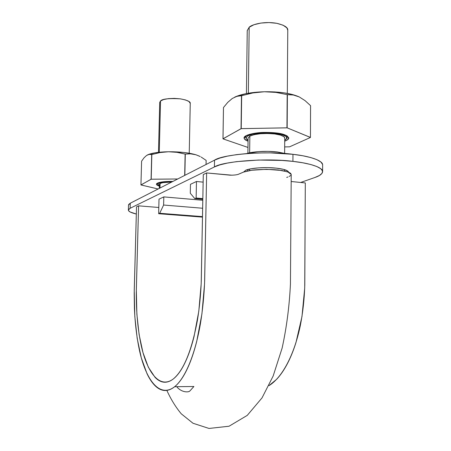 <?xml version="1.0" encoding="UTF-8"?>
<svg xmlns="http://www.w3.org/2000/svg" width="451" height="451" viewBox="0 0 451 451"><rect width="100%" height="100%" fill="white"/><g stroke="black" fill="none" stroke-linecap="round" stroke-linejoin="round"><path stroke-width="0.68" d="M158.803 207.477L138.598 205.842L136.523 206.846L138.598 205.842L136.32 289.745L136.879 314.217L139.117 334.58L142.973 352.581L148.334 367.199L155.037 377.324C157.484 379.883 160.06 381.45 162.766 382.025C165.472 382.595 168.257 382.065 171.121 380.435C173.99 378.801 176.803 376.044 179.56 372.176C182.322 368.304 184.944 363.326 187.43 357.248C189.916 351.171 192.126 344.243 194.06 336.469L198.795 311.258L201.191 283.656L203.288 174.571L206.643 172.947L204.562 283.73L201.93 313.885L196.726 341.384C194.595 349.846 192.171 357.367 189.448 363.946C186.72 370.519 183.85 375.875 180.834 380.018C177.818 384.145 174.757 387.059 171.639 388.745C168.527 390.425 165.506 390.91 162.574 390.205C159.648 389.495 156.869 387.713 154.231 384.866C151.598 382.02 149.202 378.31 147.037 373.738L141.298 357.846L137.189 338.402L134.815 316.489L134.235 290.235L136.523 206.846L134.195 293.144L134.415 308.766C135.131 324.331 136.901 338.616 139.725 351.622C146.496 381.208 160.066 398.109 174.65 386.716C184.955 378.479 194.995 355.112 200.447 323.587C202.691 309.848 204.094 295.619 204.658 280.894L206.643 172.947L203.288 174.571L201.276 281.413C200.734 294.965 199.427 308.067 197.346 320.7C191.652 350.765 183.715 370.13 173.522 378.789C160.195 389.157 147.686 373.806 141.411 346.453C137.882 330.245 136.174 312.177 136.281 292.254L138.598 205.842L158.803 207.477M305.304 182.937L304.713 288.003L301.978 316.557L295.957 342.597C293.443 350.607 290.534 357.733 287.236 363.98C283.933 370.215 280.415 375.3 276.7 379.246L269.022 385.633C281.881 377.752 294.046 355.58 300.293 325.74C302.852 312.74 304.352 299.267 304.791 285.314L305.304 182.937L291.171 181.505L305.304 182.937M286.712 177.44L287.975 176.967M289.159 176.488L290.732 175.456M291.216 174.374L290.562 173.285L288.73 172.243L281.965 170.489L266.631 169.311L251.089 170.275L243.94 171.921L238.145 174.39M231.837 175.185L206.643 172.947L230.241 175.185C233.573 175.202 236.194 174.943 238.1 174.402L243.444 172.113L252.256 170.112C260.723 169.305 269.365 169.255 278.182 169.959L287.777 171.882L291.216 174.469L290.438 284.045C289.384 306.15 286.616 327.488 282.134 348.054L273.154 376.033L262.014 397.906L247.249 415.382L229.063 426.223L209.027 428.45L193.005 423.258L181.263 413.809C175.76 407.197 170.952 399.394 166.831 390.403M160.105 183.461L162.828 182.655L171.752 182.024C166.047 182.035 162.168 182.514 160.105 183.461L159.998 188.033L160.105 183.461L159.378 184.29M284.581 137.408C283.594 135.869 280.325 134.725 274.76 133.964C264.032 132.955 255.728 133.665 249.848 136.101L249.64 152.821L249.848 136.101L248.084 138.091M249.442 169.091L249.426 170.546L249.442 169.091M287.315 93.385L287.772 30.2C288.088 27.477 284.423 25.177 276.779 23.311C262.888 20.887 250.959 25.002 249.177 27.263L248.349 93.222L249.177 27.263L247.238 30.578L246.432 93.571M247.825 134.917L247.808 135.852C249.606 134.387 261.698 131.765 275.809 133.44C283.578 134.708 287.304 136.236 286.994 138.012L284.728 140.329L286.892 138.485L286.092 136.49L282.213 134.708L275.809 133.44L267.883 132.898L259.72 133.175L252.661 134.218L247.808 135.852L247.825 134.917M248.056 140.334L245.857 138L247.808 135.852L245.88 137.803L247.075 139.771L248.056 140.334M284.744 138.091L283.927 136.67L280.466 135.091L274.76 133.964L267.714 133.479L260.464 133.727L254.178 134.652L249.848 136.101M247.238 30.662L249.177 27.263L253.969 24.72L260.932 23.057L268.971 22.556L276.779 23.311L283.081 25.194L286.892 27.877L287.772 30.279M189.234 153.239L190.26 103.375C190.621 101.678 187.289 100.161 180.276 98.837C168.663 98.205 162.078 98.927 160.533 101.001L159.271 152.263L160.533 101.001L159.716 102.377L158.481 152.348M158.521 182.678L158.504 183.315C159.44 182.39 164.063 181.854 172.378 181.702L166.43 181.832L161.548 182.401L158.504 183.315L158.521 182.678M159.344 185.57L157.692 184.205L158.504 183.315L157.732 184.42L159.344 185.57M159.716 102.433L160.533 101.001L163.555 99.564L168.386 98.639L174.278 98.386L180.276 98.837L185.429 99.925L188.924 101.469L190.26 103.403M322.628 165.043L322.55 164.327L320.819 161.943L316.856 159.654L310.739 157.551L302.672 155.742L292.958 154.315L270.375 152.878L258.541 152.951L247.092 153.543L236.555 154.631L227.383 156.153L219.958 158.025L214.529 160.161L130.254 203.226L128.682 204.495L128.512 205.104M214.417 166.943L130.113 208.283L128.541 209.495L128.608 210.764L130.254 212.032L136.326 214.045C131.021 212.754 128.372 211.418 128.372 210.036L130.113 208.283L130.254 203.226L130.113 208.283L214.417 166.943L219.846 164.897L227.281 163.104L236.454 161.65L258.462 160.043L281.971 160.438L292.913 161.379C267.443 157.867 222.726 161.266 214.417 166.943L214.529 160.161L214.417 166.943M300.659 182.469L314.916 177.485L319.443 175.478L322.042 173.302L322.533 171.025L320.802 168.736L316.833 166.526L310.711 164.502L302.632 162.76L292.913 161.379L292.958 154.315L292.913 161.379C309.623 163.121 323.192 167.468 322.612 171.696C322.285 173.939 319.714 175.873 314.916 177.485L300.659 182.469M196.467 181.494L203.147 182.136L196.467 181.494L196.146 198.04L202.843 198.626L196.146 198.04L194.798 198.603L196.146 198.04L196.467 181.494L190.469 184.324L190.288 193.237L190.469 184.324L196.467 181.494M243.636 172.034L245.733 170.23L251.021 168.77L258.739 167.851L267.668 167.631L276.35 168.15L283.352 169.317L287.575 170.935L288.544 172.164M159.006 199.156L163.809 196.895L202.809 200.272L163.809 196.895L163.612 205.036L202.662 208.249L163.612 205.036L159.693 213.278L202.505 216.615L159.693 213.278L163.612 205.036L163.809 196.895L159.006 199.156L158.651 213.712L202.499 217.123L158.651 213.712L159.693 213.278L158.651 213.712L159.006 199.156M322.617 171.605L322.628 165.021C323.204 160.629 309.651 156.114 292.958 154.315C267.516 150.679 222.839 154.248 214.529 160.161L130.254 203.226L128.512 205.058L128.372 210.014M285.855 153.616L277.331 151.964C264.185 150.437 250.57 152.117 246.674 153.577L258.316 151.643L267.962 151.367L277.331 151.964L285.855 153.616M245.733 170.23C250.576 167.952 265.453 166.904 276.35 168.15C283.143 168.939 287.14 170.106 288.347 171.656M194.798 198.603L202.826 199.303L194.798 198.603L190.288 193.237L194.798 198.603M200.21 156.536L195.937 154.772L190.435 153.453L183.687 152.461L168.494 151.75L176.922 152.325L185.13 154.079L190.621 153.836L195.937 154.772C188.732 152.709 179.583 151.699 168.494 151.75L160.066 152.556L151.835 154.524L151.203 179.216L177.711 178.979L151.068 179.239L151.699 154.546L149.174 154.394L146.614 155.426L144.066 157.771L141.591 161.17L140.949 184.927L151.203 179.216L151.699 154.546L151.068 179.239L140.988 184.961L158.121 188.992L140.949 184.927L141.591 161.17L144.066 157.771L146.614 155.426L149.174 154.394L151.699 154.546L160.066 152.556L168.494 151.75C158.667 151.959 151.688 153.007 147.556 154.89M206.124 160.381L206.051 164.497L206.124 160.381L201.14 157.044L206.124 160.381M147.533 154.907L154.828 152.855L168.494 151.75L176.922 152.325L185.299 154.095L184.848 175.326L185.299 154.095L190.621 153.836L195.937 154.772L199.827 156.322M185.13 154.079L184.679 175.416L185.13 154.079M206.073 164.48L206.146 160.421L206.073 164.48M170.083 181.432L163.888 181.736L159.169 182.497L156.655 183.58L156.689 184.814L159.333 186.049C157.523 185.536 156.525 184.921 156.35 184.217C157.54 182.452 162.118 181.522 170.083 181.432L172.874 181.449L170.083 181.432M234.723 97.112L245.085 93.842L254.234 92.41L264.376 91.75L275.911 92.399L287.186 94.625L287.157 127.847L287.4 94.659L293.347 95.003L299.267 96.937L292.846 94.631L284.457 92.912L274.715 91.925L264.376 91.75L252.87 92.945L241.674 95.685L241.229 128.625L287.157 127.847L287.186 94.625L293.347 95.003L299.267 96.937C291.12 93.312 279.49 91.581 264.376 91.75L275.911 92.399L287.186 94.625L286.943 127.819L241.031 128.659L241.477 95.73L236.882 96.317L232.288 98.476L227.794 102.332L223.476 107.524L222.974 138.812L241.229 128.625L241.477 95.73L241.031 128.659L223.003 138.869L247.971 147.449L223.003 138.869L223.476 107.524L227.794 102.332L232.288 98.476L236.882 96.317L241.477 95.73L252.87 92.945L264.376 91.75C251.551 92.179 241.68 93.96 234.762 97.095M310.564 105.658L310.44 137.47L310.57 105.726L310.44 137.47L289.581 146.823L284.677 146.919L289.581 146.823L310.44 137.47L287.157 127.847L310.44 137.414L310.564 105.658L305.045 100.618L310.564 105.658M299.267 96.937L305.045 100.618L299.267 96.937M265.008 132.431L256.365 133.022L249.369 134.404L245.107 136.337L244.166 138.502L246.573 140.565L248.05 141.174C245.694 140.379 244.374 139.365 244.081 138.119C243.224 135.069 255.576 132.352 265.008 132.431C277.055 132.464 286.74 133.643 288.781 138.13C288.634 139.224 287.281 140.238 284.722 141.169L287.355 139.928L288.781 137.786L286.774 135.655L281.559 133.868L273.892 132.729L265.008 132.431M174.655 386.716L193.907 386.496L189.826 391.023C188.225 392.629 181.206 392.359 176.736 386.693M159.276 188.4L159.378 184.262M284.744 138.04L284.632 153.267M284.508 169.632L284.496 170.98M247.672 170.884L247.689 169.537M247.898 153.227L248.089 138.034M286.994 138.012L287.011 135.785M245.857 137.983L245.885 135.807M157.698 184.166L157.726 182.959M157.675 182.982L156.35 184.217M245.88 136.382L244.081 138.119M288.781 138.13L287.005 136.388"/></g></svg>
